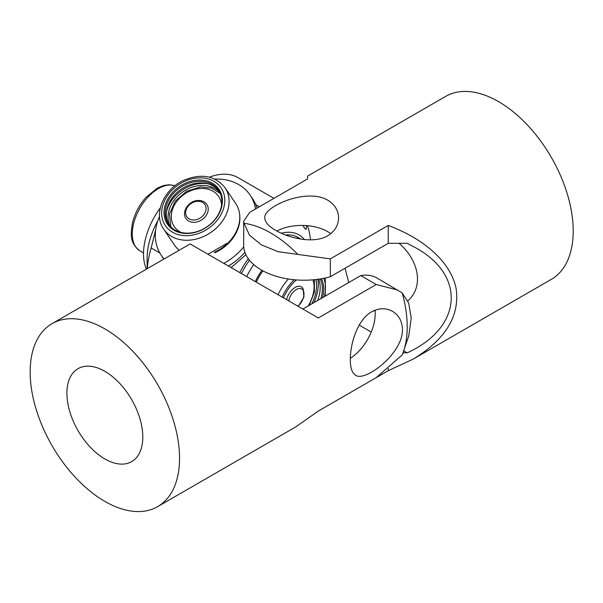 <?xml version="1.0" encoding="UTF-8"?>
<svg xmlns="http://www.w3.org/2000/svg" width="603" height="603" viewBox="0 0 603 603"><rect width="100%" height="100%" fill="white"/><g stroke="black" fill="none" stroke-linecap="round" stroke-linejoin="round"><path stroke-width="0.9" d="M186.018 218.55A12.58 9.889 -34.1 0 0 194.927 222.258A12.58 9.889 -34.1 0 0 206.136 215.542A12.58 9.889 -34.1 0 0 206.852 204.455C204.734 201.56 201.651 200.241 197.596 200.505C188.573 200.897 181.156 212.09 186.018 218.55M298.266 306.377L303.95 297.113L303.03 288.264L301.402 286.817A12.58 7.259 120 0 0 286.598 299.638M208.156 183.87A32.532 25.575 -34.1 0 0 188.159 186.787A32.532 25.575 -34.1 0 0 166.428 212.098M219.816 192.493A30.18 23.728 -34.1 0 0 186.078 189.892A30.18 23.728 -34.1 0 0 168.358 220.773A30.18 23.728 -34.1 0 0 170.091 226.125M201.153 230.052A30.18 23.728 -34.1 0 0 221.55 197.852A30.18 23.728 -34.1 0 0 218.542 190.314A30.18 23.728 -34.1 0 0 185.928 184.397A30.18 23.728 -34.1 0 0 165.539 216.605A30.18 23.728 -34.1 0 0 168.538 224.135A30.18 23.728 -34.1 0 0 201.153 230.052M219.062 191.128A30.18 23.728 -34.1 0 0 185.211 186.855A30.18 23.728 -34.1 0 0 166.609 218.196A30.18 23.728 -34.1 0 0 169.096 224.919M185.377 183.229A31.107 24.452 145.9 0 1 221.331 194.083A31.107 24.452 145.9 0 1 201.07 230.278A31.107 24.452 145.9 0 1 165.116 219.424A31.107 24.452 145.9 0 1 185.377 183.229M159.509 216.454A53.659 42.18 -34.1 0 0 161.205 255.19L163.76 258.966A53.659 42.18 -34.1 0 0 163.843 259.094M161.205 255.19A53.659 42.18 -34.1 0 0 164.137 258.921M214.404 252.258A37.009 29.095 -34.1 0 0 235.728 203.535L225.04 187.737A37.009 29.095 145.9 0 1 203.716 236.459A37.009 29.095 145.9 0 1 163.73 229.208L174.418 244.999A37.009 29.095 -34.1 0 0 179.249 250.2M214.856 252.732A36.504 28.695 -34.1 0 0 239.677 214.796M223.826 263.398A53.659 42.18 -34.1 0 0 243.74 246.853M255.521 208.977A53.659 42.18 -34.1 0 0 250.102 195.063A53.659 42.18 -34.1 0 0 214.774 179.068M228.386 266.029A53.659 42.18 -34.1 0 0 244.893 252.303M257.029 208.11A53.659 42.18 -34.1 0 0 252.649 198.839L250.102 195.063M306.58 225.628L306.083 229.509L304.545 228.311L303.023 225.447M273.935 198.349L238.193 177.719A75.458 43.567 120 0 0 209.392 177.169M281.345 233.225A56.343 32.532 -60 0 1 304.402 239.549M307.364 225.688A75.458 43.567 -60 0 1 310.447 239.858M239.828 272.631A56.343 32.532 -60 0 1 248.293 258.717M245.903 254.73L231.115 267.604M259.418 206.731L255.785 204.628M147.29 268.652A75.458 43.567 120 0 1 151.165 247.961L159.818 252.951M157.865 220.615A56.343 32.532 120 0 0 147.109 258.265L147.109 268.757M151.165 247.961L155.657 229.909M146.423 269.149A53.659 30.979 -60 0 1 160.255 207.975M313.892 302.668A32.532 18.783 120 0 0 317.781 279.302M311.796 303.874A30.18 17.427 120 0 0 316.454 288.618A30.18 17.427 120 0 0 315.897 279.543M320.909 298.613A30.18 17.427 120 0 0 322.206 291.942A30.18 17.427 120 0 0 320.05 278.97M317.713 300.46A30.18 17.427 120 0 0 320.012 290.676A30.18 17.427 120 0 0 318.618 279.189M321.339 278.759A31.107 17.962 -60 0 1 322.492 297.701M249.491 260.285A53.659 30.979 120 0 0 241.456 273.574M253.75 264.634A53.659 30.979 120 0 0 246.672 276.589M261.966 270.348A36.504 21.075 120 0 0 255.333 281.586M262.908 270.868A37.009 21.369 120 0 0 256.26 282.121M283.448 297.822A31.107 17.962 -60 0 1 296.352 279.935M299.962 238.939A53.659 30.979 120 0 0 295.221 237.951M300.912 239.097L297.92 237.371A53.659 30.979 120 0 0 285.596 234.982M399.088 243.311C418.497 259.976 424.369 286.252 407.801 300.889M375.081 311.042L373.739 310.733M348.76 282.536L345.052 268.245M307.605 178.91L307.605 176.091L307.605 178.91L249.71 212.339L243.687 221.226L243.687 245.368A60.368 34.853 -0 0 0 330.338 276.739L388.234 243.311L407.206 243.311L415.61 247.735C466.39 275.669 462.23 327.731 407.206 352.845L403.068 352.845M276.83 230.994A36.889 21.301 180 0 1 327.768 231.673A36.889 21.301 180 0 1 330.798 233.655M359.215 325.13L371.229 332.072M403.837 350.893L407.206 352.845M307.605 226.329L307.605 225.71L307.605 226.329M388.234 243.311L388.234 225.462C425.741 239.429 451.225 263.202 456.147 288.807C459.916 315.904 445.617 339.331 413.251 359.071L388.234 370.694L388.234 368.531M330.338 276.739L330.338 258.891L388.234 225.462M243.687 221.226L244.019 223.306L249.552 235.23L261.363 244.841L278.089 251.707L330.338 258.891M388.234 370.694L330.338 404.123M327.768 235.735C314.02 244.079 289.357 238.389 275.594 230.301C268.539 226.223 264.936 222.092 264.792 217.909C263.149 206.693 306.573 187.586 327.768 200.181C334.823 204.583 338.426 210.5 338.569 217.917C338.426 225.364 334.823 231.303 327.768 235.735M297.678 254.285A105.646 60.993 -120 0 0 270.853 233.044A105.646 60.993 -120 0 0 244.019 223.306M413.251 359.071L551.33 279.347A105.646 60.993 -120 0 0 567.521 194.701A105.646 60.993 -120 0 0 498.508 101.606A105.646 60.993 -120 0 0 445.685 96.374L307.605 176.091M66.91 393.231A53.659 30.979 60 0 1 78.021 368.667A53.659 30.979 60 0 1 119.371 383.041A53.659 30.979 60 0 1 142.79 437.047A53.659 30.979 60 0 1 131.68 461.612A53.659 30.979 60 0 1 90.329 447.23A53.659 30.979 60 0 1 66.91 393.231M402.224 292.968A105.646 60.993 60 0 1 407.206 326.826A105.646 60.993 60 0 1 402.291 354.768L408.774 335.879L411.216 318.188L408.721 303.105L402.224 292.968L376.92 277.975A60.368 34.853 120 0 0 360.767 275.601L302.864 309.03L318.324 317.954L190.111 243.929L52.031 323.653A105.646 60.993 60 0 1 133.436 351.948A105.646 60.993 60 0 1 179.551 458.265A105.646 60.993 60 0 1 157.669 506.626A105.646 60.993 60 0 1 52.031 445.632A105.646 60.993 60 0 1 52.031 323.653M374.991 310.206A36.889 21.301 -60 0 1 350.313 358.28M208.005 254.262L227.127 243.228M157.669 506.626L295.749 426.909L318.324 411.058L376.227 377.629L402.224 354.933A105.646 60.993 60 0 0 402.291 354.768M360.767 275.601L376.227 284.526L318.324 317.954M397.822 290.043L376.227 284.526M371.674 311.789C379.046 307.899 385.988 307.749 392.508 311.344C398.862 315.181 402.178 321.256 402.465 329.57C402.781 354.217 364.521 382.272 355.627 375.239C352.077 373.023 350.298 367.838 350.298 359.69C350.177 343.725 357.579 319.522 371.674 311.789M197.151 201.327A10.884 8.555 -34.1 0 0 185.724 211.51A10.884 8.555 -34.1 0 0 194.543 219.944A10.884 8.555 -34.1 0 0 205.977 209.761A10.884 8.555 -34.1 0 0 197.151 201.327M221.565 205.208A26.834 21.09 -34.1 0 0 199.653 188.558A26.834 21.09 -34.1 0 0 173.136 207.681A26.834 21.09 -34.1 0 0 181.239 232.487M297.905 306.166A10.884 6.286 120 0 0 302.879 289.983A10.884 6.286 120 0 0 295.018 290.39A10.884 6.286 120 0 0 288.784 300.897M308.254 305.917A26.834 15.49 120 0 0 312.904 279.837M184.737 181.299A33.655 26.457 -34.1 0 0 162.818 220.464A33.655 26.457 -34.1 0 0 201.711 232.208A33.655 26.457 -34.1 0 0 223.638 193.05A33.655 26.457 -34.1 0 0 184.737 181.299M174.908 185.814A37.009 21.369 120 0 0 147.456 197.724A37.009 21.369 120 0 0 139.941 250.856C129.411 242.828 130.738 234.115 132.517 222.726C134.876 213.319 139.361 204.877 145.956 197.392L157.323 188.106L163.707 185.475L169.3 184.729L174.938 185.792M294.181 279.747A33.655 19.432 120 0 0 282.151 297.068M278.081 294.716A37.009 21.369 -60 0 1 288.347 279.016M324.391 296.601A33.655 19.432 120 0 0 323.683 278.322M170.815 226.894L169.443 214.065L175.194 201.206L186.485 191.37L200.528 186.93L211.472 188.106L220.253 193.457M309.316 305.306L314.367 292.033L314.427 279.702M225.04 187.737C215.256 175.767 201.749 173.174 184.518 179.965C164.016 188.528 152.71 214.05 163.73 229.208M143.514 252.921L139.941 250.856M325.258 296.103L325.281 277.991"/></g></svg>
